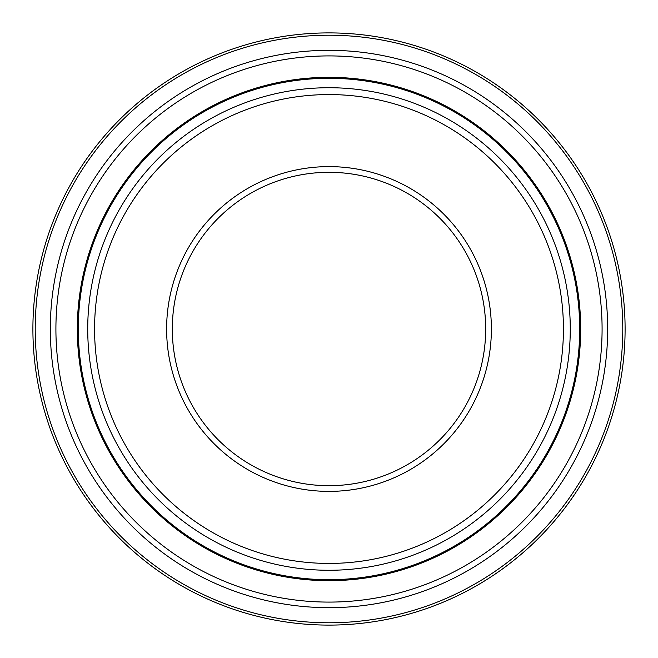 <?xml version="1.0" encoding="UTF-8"?>
<svg xmlns="http://www.w3.org/2000/svg" width="658" height="658" viewBox="0 0 658 658"><rect width="100%" height="100%" fill="white"/><g stroke="black" fill="none" stroke-linecap="round" stroke-linejoin="round"><path stroke-width="0.99" d="M485.686 329A156.686 156.686 0 0 0 250.657 193.304A156.686 156.686 0 0 0 250.657 464.696A156.686 156.686 0 0 0 485.686 329M78.302 329A250.698 250.698 0 0 0 329 579.698A250.698 250.698 0 0 0 579.698 329A250.698 250.698 0 0 0 329 78.302A250.698 250.698 0 0 0 78.302 329M491.386 329A162.386 162.386 0 0 0 247.811 188.369A162.386 162.386 0 0 0 247.811 469.631A162.386 162.386 0 0 0 491.386 329M625.1 329A296.1 296.1 0 0 0 329 32.9A296.1 296.1 0 0 0 32.9 329A296.1 296.1 0 0 1 329 32.9A296.1 296.1 0 0 1 625.1 329A296.1 296.1 0 0 1 180.95 585.431A296.1 296.1 0 0 1 180.95 72.569A296.1 296.1 0 0 1 625.1 329A296.1 296.1 0 0 1 180.95 585.431A296.1 296.1 0 0 1 180.95 72.569A296.1 296.1 0 0 1 625.1 329M607.671 329A278.671 278.671 0 0 1 189.66 570.338A278.671 278.671 0 0 1 189.66 87.662A278.671 278.671 0 0 1 607.671 329M602.086 329A273.086 273.086 0 0 0 192.457 92.498A273.086 273.086 0 0 0 192.457 565.502A273.086 273.086 0 0 0 602.086 329M580.685 329A251.685 251.685 0 0 0 203.157 111.037A251.685 251.685 0 0 0 203.157 546.962A251.685 251.685 0 0 0 580.685 329M563.437 329A234.437 234.437 0 0 0 211.786 125.974A234.437 234.437 0 0 0 211.786 532.026A234.437 234.437 0 0 0 563.437 329M570.272 329A241.272 241.272 0 0 1 208.364 537.948A241.272 241.272 0 0 1 208.364 120.052A241.272 241.272 0 0 1 570.272 329M622.789 329A293.789 293.789 0 0 0 182.11 74.576A293.789 293.789 0 0 0 182.11 583.424A293.789 293.789 0 0 0 622.789 329"/></g></svg>
